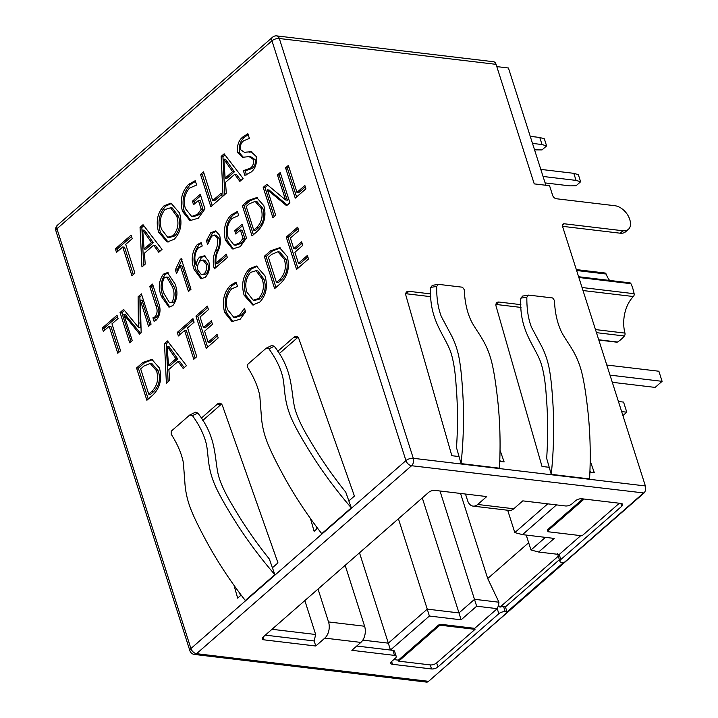 <?xml version="1.0" encoding="UTF-8"?>
<svg xmlns="http://www.w3.org/2000/svg" width="718" height="718" viewBox="0 0 718 718"><rect width="100%" height="100%" fill="white"/><g stroke="black" fill="none" stroke-linecap="round" stroke-linejoin="round"><path stroke-width="1.08" d="M545.86 185.262L508.434 67.995L496.802 66.603M645.374 485.951L413.29 458.299L279.32 38.512A5.439 3.491 -83.2 0 0 276.762 35.9L493.526 61.73A5.439 3.491 96.8 0 1 496.075 64.342L534.228 183.88L549.557 185.702L552.645 195.395A3.545 2.217 -131.2 0 0 556.315 198.742L614.931 205.725A14.198 8.885 48.8 0 1 629.614 219.134L629.874 219.941A14.198 8.885 48.8 0 1 628.394 229.338A14.198 8.885 48.8 0 1 622.919 230.765L564.312 223.783A3.545 2.217 -131.2 0 0 562.939 224.142A3.545 2.217 -131.2 0 0 562.571 226.493L645.374 485.951A5.439 3.491 96.8 0 1 644.064 492.988L411.576 465.731A5.439 3.491 -83.2 0 0 413.29 458.299A5.439 2.423 162.3 0 0 405.939 460.597A5.439 3.402 48.8 0 0 408.201 464.025A5.439 3.402 48.8 0 0 411.576 465.731L196.544 653.685A5.439 3.402 -131.2 0 1 190.916 648.542A5.439 2.423 162.3 0 0 189.875 650.661A5.439 2.423 162.3 0 0 189.884 650.696A5.439 2.423 162.3 0 0 189.893 650.741M55.905 230.909A5.439 2.423 -17.7 0 1 56.946 228.755A5.439 3.402 -131.2 0 1 57.117 225.623A5.439 3.402 -131.2 0 1 57.512 225.156A5.439 5.439 0 0 0 55.905 230.909L189.884 650.696A5.439 5.439 0 0 0 194.416 654.439L426.51 682.1A5.439 3.491 -83.2 0 0 428.206 681.66L644.064 492.988M428.206 681.66L643.122 493.329M285.593 199.963L266.764 184.302L263.201 187.416L272.867 217.698L275.667 215.256L267.446 189.839L286.581 205.707L289.901 202.808L280.235 172.517L277.435 174.968L285.593 199.963L287.397 200.178L285.854 195.897L284.05 195.682M242.352 205.635L252.018 235.926L257.69 230.972C264.386 224.294 266.441 215.885 263.847 205.734L256.721 197.585L248.24 200.493L242.352 205.635L244.156 205.851L253.373 234.741M240.386 230.029L243.016 238.295L239.444 243.133L234.005 245.017L228.162 237.586C226.044 230.379 227.328 223.998 232.013 218.452L238.69 215.571L237.398 211.505L231.205 214.906C224.931 221.306 223.011 229.769 225.443 240.288L232.435 248.922L240.279 246.651L246.489 237.972L242.119 224.267L234.741 230.711L235.809 234.032L240.386 230.029L242.181 230.245L244.82 238.511L243.016 238.295M227.355 257.484L226.296 254.154L216.064 263.102C215.535 258.525 216.324 254.235 218.434 250.241C220.453 245.412 220.866 240.458 219.654 235.378L215.678 230.9L210.76 232.776L206.416 240.79L207.601 244.497L211.568 236.321L214.386 235.028L217.204 237.9C218.075 242.119 217.581 246.238 215.705 250.259C213.246 255.698 212.645 261.388 213.91 267.311L214.386 268.819L227.355 257.484M205.312 277.22C209.198 273.091 210.329 267.76 208.714 261.226L204.415 255.823L199.721 257.071C197.594 259.001 196.463 261.828 196.319 265.561C193.851 258.893 194.542 252.987 198.392 247.845L202.234 246.014L201.175 242.693L197.279 244.56C191.832 251.847 190.773 260.149 194.111 269.465L201.04 278.817L205.312 277.22M175.371 269.851L176.547 273.549L180.245 265.759L188.457 291.481L190.997 289.264L181.214 258.606L180.227 259.467L175.371 269.851L177.175 270.067L177.696 271.7M161.433 296.489L168.865 307.089L172.85 305.599C177.472 299.137 178.172 291.858 174.932 283.772L167.42 272.607L163.417 274.159C158.696 280.81 158.032 288.25 161.433 296.489L163.237 296.705L169.753 307.053M155.267 316.71L152.952 317.796L154.074 321.305L156.371 319.995C160.231 315.256 161.02 309.691 158.732 303.301L152.602 284.086L149.802 286.536L155.968 305.841C157.673 309.763 157.439 313.389 155.267 316.71L157.071 316.925L154.756 318.011L152.952 317.796M145.207 264.116L144.435 253.203L153.625 245.17L158.768 252.26L162.017 249.415L143.035 224.698L140.046 227.31L141.949 266.961L145.207 264.116M158.615 232.228L167.204 242.029L174.25 239.238C180.748 232.435 182.507 223.684 179.527 212.968L170.929 203.113L164.045 205.824C157.466 212.591 155.653 221.395 158.615 232.228L160.419 232.444L168.111 242.074M198.428 200.466L201.237 209.279L197.423 214.44L191.625 216.45L185.388 208.525C183.135 200.834 184.499 194.031 189.507 188.107L196.624 185.038L195.242 180.703L188.637 184.338C181.699 191.679 179.653 200.708 182.498 211.406L189.947 220.614L198.321 218.191L204.944 208.929L200.277 194.309L192.415 201.184L193.546 204.729L198.428 200.466L200.232 200.681L203.041 209.494L201.237 209.279M200.528 174.438L210.841 206.748L222.23 196.795L221.099 193.25L212.69 200.591L203.508 171.835L200.528 174.438L202.332 174.653L212.196 205.563M226.296 193.232L225.533 182.318L234.714 174.286L239.857 181.385L243.115 178.54L224.124 153.814L221.144 156.425L223.047 196.077L226.296 193.232M247.279 152.001L244.434 152.324L240.458 149.577C239.947 145.781 240.988 142.864 243.608 140.818L249.388 138.412L247.872 133.683L242.711 137.066C238.555 140.459 236.85 145.637 237.613 152.611L242.442 157.296L249.101 156.623L253.319 159.423C254.019 163.327 252.978 166.289 250.205 168.308L243.366 170.633L244.874 175.363L251.004 172.141C255.366 168.847 257.089 163.623 256.182 156.461L251.049 151.713L244.434 152.324M109.163 326.304L117.77 353.265L120.57 350.824L111.963 323.863L118.066 318.523L116.998 315.202L102.252 328.09L103.32 331.42L109.163 326.304L110.967 326.519L119.125 352.08M138.368 322.867L138.592 327.516L123.613 309.422L120.05 312.536L129.716 342.818L132.265 340.601L123.81 314.448L139.633 334.157L141.159 332.82L140.297 300.034L148.536 326.376L151.076 324.15L141.41 293.868L138.107 296.758L138.368 322.867L140.172 323.082L140.387 327.731L138.592 327.516M302.772 245.368L301.632 241.822L293.77 248.688L290.377 238.053L298.787 230.702L297.656 227.157L286.258 237.119L296.57 269.421L308.507 258.992L307.376 255.446L298.428 263.273L294.901 252.242L302.772 245.368M184.607 330.504L193.779 359.269L196.768 356.658L187.586 327.902L194.093 322.211L192.963 318.666L177.238 332.416L178.369 335.961L184.607 330.504L186.411 330.72L195.143 358.085M169.645 380.369L168.874 369.447L178.064 361.423L183.207 368.514L186.465 365.668L167.474 340.951L164.485 343.554L166.388 383.215L169.645 380.369M136.555 367.975L146.867 400.276L152.907 394.999C160.06 387.873 162.25 378.907 159.477 368.074L151.875 359.386L142.828 362.491L136.555 367.975L138.359 368.19L148.222 399.091M285.576 167.85L295.242 198.141L305.922 188.807L304.863 185.486L296.974 192.37L288.376 165.409L285.576 167.85L287.379 168.066L296.597 196.956M212.456 324.303L211.325 320.758L203.454 327.632L200.062 316.997L208.471 309.646L207.34 306.101L195.951 316.055L206.263 348.365L218.191 337.936L217.06 334.391L208.112 342.208L204.594 331.178L212.456 324.303M231.618 288.914L237.478 286.428L236.096 282.093L230.46 285.387C223.819 292.307 221.871 301.318 224.626 312.438L231.959 321.556L240.135 319.259L245.592 311.845L244.461 308.3L239.417 315.355L233.727 317.239L227.525 309.557C225.156 301.802 226.52 294.918 231.618 288.914M244.075 295.134L252.664 304.944L259.71 302.143C266.207 295.349 267.967 286.599 264.987 275.883L256.398 266.028L249.514 268.738C242.926 275.506 241.113 284.301 244.075 295.134L245.879 295.349L253.571 304.988M264.296 256.317L274.608 288.627L280.648 283.341C287.792 276.224 289.982 267.249 287.218 256.416L279.616 247.728L270.569 250.833L264.296 256.317L266.1 256.532L275.963 287.442M122.742 246.974L131.915 275.73L134.903 273.127L125.722 244.362L132.229 238.672L131.098 235.127L115.365 248.877L116.504 252.422L122.742 246.974L124.537 247.189L133.27 274.545M272.409 567.759L269.322 558.999C255.761 542.117 243.635 524.508 232.946 506.172C225.784 494.451 220.973 484.309 218.514 475.729C214.143 458.156 217.285 437.881 197.818 413.074L192.46 415.632L189.767 414.995L171.27 431.159L171.189 434.228C177.534 444.128 181.6 453.641 183.377 462.76L184.858 482.281C185.423 492.225 187.775 502.088 191.903 511.862C195.493 520.523 201.417 532.316 209.692 547.233C220.193 565.757 232.067 583.51 245.305 600.49L274.85 574.66L272.409 567.759L277.974 562.894L222.517 405.823A5.915 3.796 -83.2 0 0 219.798 403.175A5.915 3.796 -83.2 0 0 217.491 404.001L201.327 418.136M234.005 585.35L237.667 598.13L241.149 595.078M348.858 500.931L345.771 492.18C332.21 475.298 320.075 457.689 309.386 439.353C302.233 427.632 297.423 417.481 294.963 408.91C290.584 391.328 293.734 371.053 274.267 346.255L268.909 348.813L266.216 348.176L247.719 364.34L247.638 367.41C253.984 377.309 258.049 386.814 259.817 395.941L261.307 415.462C261.873 425.406 264.224 435.27 268.352 445.043C271.934 453.704 277.866 465.497 286.141 480.414C296.642 498.938 308.507 516.691 321.754 533.671L351.299 507.841L348.858 500.931L354.423 496.075L298.957 339.004A5.915 3.796 -83.2 0 0 296.247 336.356A5.915 3.796 -83.2 0 0 293.94 337.182L277.767 351.317M310.454 518.531L314.116 531.302L317.598 528.26M430.719 293.913L408.919 291.311A5.915 3.698 48.8 0 0 406.63 291.903A5.915 3.698 48.8 0 0 405.957 295.636L451.837 455.706L459.053 456.558L461.073 463.604L499.414 468.172C500.572 447.027 500.186 426.061 498.238 405.284C496.515 388.492 494.639 375.46 492.62 366.171C490.475 355.724 486.777 346.255 481.527 337.783C479.75 334.507 473.503 325.819 471.071 320.686C466.996 311.953 464.734 301.623 464.286 289.695L462.491 287.218L438.492 284.355L432.092 285.369M499.728 461.405L504.135 461.934L500.024 450.24M520.882 304.656L499.082 302.054A5.915 3.698 48.8 0 0 496.802 302.655A5.915 3.698 48.8 0 0 496.129 306.38L542.009 466.449L549.225 467.31L551.245 474.347L589.577 478.915C590.743 457.77 590.349 436.813 588.41 416.027C586.687 399.235 584.811 386.203 582.783 376.914C580.638 366.467 576.949 356.999 571.699 348.526C569.921 345.259 563.675 336.562 561.243 331.429C557.168 322.696 554.906 312.366 554.449 300.438L552.654 297.961L528.663 295.098L522.264 296.112M589.9 472.157L594.307 472.677L590.196 460.983M556.522 504.889L522.498 534.632L554.233 538.419L538.662 552.025L559.223 554.475L560.83 559.519A4.73 2.1 162.3 0 0 559.932 561.386A4.73 2.1 162.3 0 0 561.664 562.382L563.468 562.598L507.034 611.924L505.23 611.709A4.73 2.1 162.3 0 0 498.839 613.71L437.926 666.95A4.73 2.1 -17.7 0 1 431.545 668.952L392.504 664.294A4.73 2.1 -17.7 0 1 390.771 663.306A4.73 2.1 -17.7 0 1 391.678 661.44L395.322 658.244A4.73 2.1 162.3 0 0 396.219 656.378A4.73 2.1 162.3 0 0 394.496 655.39L351.847 650.311L360.876 642.413L324.814 638.114L315.776 646.012L314.17 640.959L315.66 634.497L304.836 600.58M465.488 494.038L467.535 500.446A11.829 7.584 -83.2 0 0 473.081 506.118A11.829 7.584 -83.2 0 0 477.703 504.467L486.741 496.569L434.982 490.403A4.73 2.1 -17.7 0 0 428.601 492.404L263.192 636.983A4.73 2.1 -17.7 0 0 262.294 638.849A4.73 2.1 -17.7 0 0 264.018 639.846L315.776 646.012M477.703 504.467L513.774 508.766L522.812 500.868L565.461 505.957A4.73 2.1 162.3 0 0 571.842 503.955L575.495 500.769A4.73 2.1 -17.7 0 1 581.876 498.768L620.917 503.417A4.73 2.1 -17.7 0 1 622.65 504.413A4.73 2.1 -17.7 0 1 621.743 506.28L620.828 503.408M560.83 559.519L621.743 506.28M345.17 565.326L364.609 626.24A11.829 7.584 96.8 0 1 360.876 642.413M324.814 638.114A11.829 7.584 -83.2 0 0 328.539 621.941L318.038 589.038M265.301 635.134L314.17 640.959M271.996 629.291L315.66 634.497M559.932 561.386L558.317 556.342A4.73 2.1 -17.7 0 1 558.29 556.19L499.97 607.159A4.73 2.1 -17.7 0 1 503.614 606.656L505.418 606.872L559.394 559.699M393.787 659.591L398.373 660.138L438.159 625.36A2.369 1.05 -17.7 0 1 441.355 624.364L474.715 628.34L497.233 608.658L476.671 606.207L439.99 491.004M356.729 646.029L390.448 650.05L429.364 616.035L461.109 619.813L476.671 606.207M362.823 640.115L388.33 643.157L390.448 650.05L392.881 650.337A4.73 2.1 -17.7 0 1 394.613 651.334L396.219 656.378M559.223 554.475L580.763 535.646M584.165 499.037L548.283 530.396A2.369 1.05 162.3 0 0 547.834 531.329L547.511 530.324A2.369 1.05 -17.7 0 1 547.969 529.381L582.863 498.884M558.29 556.19L557.617 553.686M461.109 619.813L458.99 612.921L474.562 599.315L498.956 602.214L487.701 578.537L528.672 542.727M498.956 602.214L498.57 605.301L499.97 607.159M498.57 605.301L497.233 608.658L498.839 613.71M474.715 628.34L475.038 629.354L441.678 625.378A2.369 1.05 162.3 0 0 438.483 626.374L398.696 661.152L430.253 664.913A4.73 2.1 -17.7 0 0 436.643 662.911L475.038 629.354M547.834 531.329A2.369 1.05 162.3 0 0 548.705 531.823L582.065 535.799L619.329 503.228M398.373 660.138L398.696 661.152M429.364 616.035L427.255 609.133L388.33 643.157L359.503 552.806M513.774 508.766A11.829 7.584 96.8 0 1 509.152 510.417L473.081 506.118M522.498 534.632L514.815 532.594L547.717 503.839M538.662 552.025L530.988 549.988L545.429 537.369M530.988 549.988L526.231 535.081M487.701 578.537L460.552 493.454M398.418 518.782L427.255 609.133L458.99 612.921L422.292 497.924M514.815 532.594L507.689 510.247M507.034 611.924L505.418 606.872M438.492 284.355L436.688 286.41L430.674 287.415L432.478 285.36M461.073 463.604C463.307 442.234 463.999 421.026 463.146 399.98C462.302 383.152 461.135 370.192 459.637 361.118C458.012 350.833 454.862 341.499 450.186 333.143L441.31 316.503C438.07 308.103 436.526 298.078 436.688 286.41M528.663 295.098L526.85 297.153L520.837 298.158L522.65 296.103M551.245 474.347C553.47 452.977 554.161 431.769 553.309 410.732C552.474 393.895 551.307 380.935 549.808 371.861C548.175 361.576 545.025 352.251 540.349 343.886L531.482 327.246C528.233 318.846 526.698 308.821 526.85 297.153M430.674 287.415C428.897 319.061 443.634 333.565 450.446 351.192C453.3 359.592 455.167 370.73 456.056 384.606C457.788 405.365 457.94 426.375 456.495 447.637L459.053 456.558M520.837 298.158C519.069 329.804 533.806 344.308 540.618 361.935C543.463 370.335 545.339 381.473 546.227 395.349C547.96 416.117 548.103 437.127 546.667 458.38L549.225 467.31M430.854 296.687L406.137 293.743A5.915 3.698 48.8 0 0 405.76 293.716M500.338 461.486L499.782 459.897M521.017 307.43L496.3 304.486A5.915 3.698 48.8 0 0 495.932 304.459M590.51 472.229L589.954 470.64M192.46 415.632C199.407 425.244 204.002 434.569 206.237 443.607C207.529 448.947 208.076 459.107 208.723 462.625C209.907 472.085 212.878 481.491 217.635 490.852C221.772 499.225 228.315 510.48 237.272 524.598C248.5 541.973 261.029 558.658 274.85 574.66M197.818 413.074L195.449 412.222L189.767 414.995M274.267 346.255L271.898 345.403L266.216 348.176M268.909 348.813C275.856 358.426 280.451 367.751 282.686 376.788C283.969 382.12 284.525 392.288 285.172 395.806C286.356 405.266 289.327 414.672 294.084 424.033C298.221 432.407 304.764 443.652 313.721 457.779C324.949 475.145 337.478 491.839 351.299 507.841M239.74 593.203L240.449 595.689M221.521 404.108A5.915 3.796 -83.2 0 0 221.099 404.431L202.79 420.434M297.97 337.289A5.915 3.796 -83.2 0 0 297.548 337.613L279.239 353.615M316.189 526.384L316.898 528.87M131.547 236.527L117.169 249.092L115.365 248.877M117.169 249.092L117.86 251.237M280.487 247.916L272.373 251.049L266.1 256.532M277.911 251.785L279.715 252L286.069 259.333C288.448 267.356 286.895 274.222 281.42 279.93L278.261 282.686L276.457 282.47L268.406 257.259L271.691 254.387L277.911 251.785L284.265 259.117C286.644 267.141 285.091 274.007 279.616 279.715L276.457 282.47M272.373 251.049L270.569 250.833M286.069 259.333L284.265 259.117M281.42 279.93L279.616 279.715M257.295 266.207L251.309 268.954C244.73 275.721 242.917 284.516 245.879 295.349M256.03 270.704L257.834 270.919L263.955 279.176C266.405 286.437 265.22 292.98 260.392 298.805L254.953 300.366L253.149 300.151L246.947 292.181C244.641 284.929 245.816 278.342 250.474 272.427L256.03 270.704L262.16 278.961C264.601 286.222 263.416 292.764 258.588 298.589L253.149 300.151M251.309 268.954L249.514 268.738M263.955 279.176L262.16 278.961M260.392 298.805L258.588 298.589M236.348 282.874L232.264 285.602L230.46 285.387M232.264 285.602C225.623 292.522 223.675 301.533 226.421 312.644L224.626 312.438M226.421 312.644L232.901 321.601M245.197 310.616L241.212 315.57L239.417 315.355M241.212 315.57L235.531 317.455L233.727 317.239M211.774 322.158L205.258 327.848L203.454 327.632M207.789 307.501L197.755 316.27L195.951 316.055M197.755 316.27L207.619 347.18M217.509 335.791L209.916 342.423L208.112 342.208M305.303 186.886L298.778 192.586L296.974 192.37M288.815 166.809L287.379 168.066M152.746 359.565L144.632 362.707L138.359 368.19M150.17 363.443L151.974 363.658L158.328 370.991C160.706 379.014 159.154 385.88 153.679 391.579L150.52 394.344L148.716 394.128L140.665 368.908L143.95 366.045L150.17 363.443L156.524 370.775C158.902 378.799 157.35 385.665 151.875 391.364L148.716 394.128M144.632 362.707L142.828 362.491M158.328 370.991L156.524 370.775M153.679 391.579L151.875 391.364M184.212 367.634L179.868 361.639L178.064 361.423M168.299 342.019L166.289 343.769L164.485 343.554M166.289 343.769L168.111 381.707M167.141 346.273L168.945 346.489L177.732 358.964L170.301 365.462L168.497 365.247L167.141 346.273L175.928 358.749L168.497 365.247M177.732 358.964L175.928 358.749M170.085 348.392L168.281 348.176M193.411 320.066L179.042 332.631L177.238 332.416M179.042 332.631L179.724 334.776M302.081 243.222L295.574 248.904L293.77 248.688M298.096 228.557L288.062 237.335L286.258 237.119M288.062 237.335L297.925 268.236M307.825 256.847L300.223 263.488L298.428 263.273M124.474 310.454L121.854 312.752L120.05 312.536M121.854 312.752L131.08 341.633M125.542 317.087L127.346 317.302L125.614 314.663L123.81 314.448M127.346 317.302L140.575 333.331M142.083 306.155L143.887 306.371L142.101 300.25L140.297 300.034M143.887 306.371L149.891 325.191M141.859 295.269L139.911 296.974L138.107 296.758M139.911 296.974L140.172 323.082M117.447 316.602L104.056 328.305L102.252 328.09M104.056 328.305L104.675 330.226M248.168 134.598L244.515 137.282L242.711 137.066M244.515 137.282C240.359 140.674 238.654 145.853 239.417 152.826L237.613 152.611M239.417 152.826L243.411 157.332M249.101 156.623L250.905 156.838L255.114 159.638L253.319 159.423M255.114 159.638C255.823 163.542 254.782 166.504 252.009 168.524L250.205 168.308M252.009 168.524L245.17 170.848L243.366 170.633M245.17 170.848L246.462 174.896M251.883 151.884L249.083 152.216M240.871 180.505L236.518 174.501L234.714 174.286M224.949 154.891L222.948 156.641L221.144 156.425M222.948 156.641L224.761 194.578M223.792 159.145L225.596 159.36L234.391 171.835L226.951 178.333L225.147 178.118L223.792 159.145L232.587 171.62L225.147 178.118M234.391 171.835L232.587 171.62M226.735 161.263L224.931 161.047M221.548 194.65L214.494 200.807L212.69 200.591M203.957 173.235L202.332 174.653M203.041 209.494L199.227 214.655L197.423 214.44M199.227 214.655L193.429 216.665L191.625 216.45M195.467 181.394L190.441 184.553L188.637 184.338M190.441 184.553C183.503 191.894 181.457 200.923 184.302 211.622L182.498 211.406M184.302 211.622L190.889 220.65M200.726 195.709L194.219 201.399L192.415 201.184M194.219 201.399L194.901 203.544M171.835 203.293L165.849 206.039C159.27 212.806 157.457 221.611 160.419 232.444M170.57 207.798L172.374 208.014L178.495 216.271C180.945 223.522 179.76 230.065 174.932 235.899L169.493 237.452L167.689 237.236L161.487 229.266C159.181 222.015 160.356 215.427 165.014 209.512L170.57 207.798L176.691 216.055C179.141 223.307 177.956 229.85 173.128 235.684L167.689 237.236M165.849 206.039L164.045 205.824M178.495 216.271L176.691 216.055M174.932 235.899L173.128 235.684M159.773 251.381L155.429 245.385L153.625 245.17M143.851 225.766L141.85 227.525L140.046 227.31M141.85 227.525L143.672 265.454M142.702 230.029L144.506 230.245L153.293 242.711L145.862 249.209L144.058 249.002L142.702 230.029L151.489 242.496L144.058 249.002M153.293 242.711L151.489 242.496M145.646 232.147L143.842 231.932M154.756 318.011L155.582 320.614M153.042 285.486L151.606 286.751L149.802 286.536M151.606 286.751L157.772 306.056L155.968 305.841M157.772 306.056C159.477 309.979 159.243 313.604 157.071 316.925M168.326 272.867L165.221 274.375C160.5 281.025 159.836 288.465 163.237 296.705M166.72 277.049L168.524 277.265L174.052 286.76C176.502 292.073 176.431 297.243 173.837 302.269L169.547 302.781L164.171 293.859C161.604 288.313 161.658 282.901 164.332 277.615L166.72 277.049L172.248 286.545C174.698 291.858 174.627 297.028 172.033 302.054L169.547 302.781M165.221 274.375L163.417 274.159M174.052 286.76L172.248 286.545M173.837 302.269L172.033 302.054M189.812 290.296L182.049 265.974L180.245 265.759M181.537 259.629L180.227 259.467M182.022 259.683L177.175 270.067M201.354 243.258L199.083 244.775C193.636 252.063 192.577 260.365 195.915 269.681L201.938 278.79M205.249 256.048L201.516 257.286L198.374 263.677M202.961 260.015L204.765 260.23L207.852 264.296C208.974 267.931 208.364 271.207 206.039 274.123L201.372 274.635L197.953 270.3C197.064 266.71 197.773 263.614 200.08 261.011L202.961 260.015L206.048 264.08C207.17 267.715 206.56 270.991 204.235 273.917L201.372 274.635M201.516 257.286L199.721 257.071M197.656 265.723L196.319 265.561M199.083 244.775L197.279 244.56M195.915 269.681L194.111 269.465M207.852 264.296L206.048 264.08M206.039 274.123L204.235 273.917M226.744 255.554L217.859 263.318L216.064 263.102M216.513 231.151L212.564 232.991L210.76 232.776M212.564 232.991L208.22 241.006L206.416 240.79M208.22 241.006L208.408 241.58M214.386 235.028L216.19 235.244L219.008 238.116L217.204 237.9M219.008 238.116C219.879 242.325 219.385 246.445 217.509 250.474C215.041 255.913 214.449 261.603 215.714 267.527L213.91 267.311M244.82 238.511L241.248 243.348L239.444 243.133M241.248 243.348L235.809 245.233L234.005 245.017M237.622 212.205L233.009 215.122L231.205 214.906M233.009 215.122C226.735 221.521 224.815 229.984 227.247 240.503L225.443 240.288M227.247 240.503L233.377 248.949M242.567 225.667L236.545 230.927L234.741 230.711M236.545 230.927L237.164 232.847M257.582 197.773L250.035 200.708L244.156 205.851M255.123 201.39L256.927 201.596L262.878 208.48C265.104 216.001 263.65 222.436 258.516 227.786L255.554 230.37L253.75 230.155L246.211 206.515L249.281 203.831L255.123 201.39L261.074 208.265C263.309 215.786 261.855 222.221 256.712 227.57L253.75 230.155M250.035 200.708L248.24 200.493M262.878 208.48L261.074 208.265M258.516 227.786L256.712 227.57M267.814 185.172L265.005 187.622L263.201 187.416M265.005 187.622L274.222 216.513M268.855 191.132L270.659 191.347L269.25 190.055L267.446 189.839M270.659 191.347L287.335 205.052M280.684 173.918L279.239 175.183L277.435 174.968M279.239 175.183L285.854 195.897M562.526 226.332L620.137 233.197A14.198 8.885 48.8 0 0 625.62 231.77L628.394 229.338M545.115 182.919L569.796 185.863L576.042 185.782L580.629 181.771L576.051 180.397L543.05 176.466M540.798 169.394L573.799 173.325L576.051 180.397M573.799 173.325L578.367 174.698L580.629 181.771M598.812 340.045L616.78 342.181A2.369 1.517 -83.2 0 0 617.48 342.019A37.273 23.891 -83.2 0 0 624.391 335.988A2.369 1.517 -83.2 0 0 624.956 333.098A28.63 18.354 -83.2 0 1 633.384 296.534A2.369 1.517 -83.2 0 0 634.129 293.716A37.273 23.891 -83.2 0 0 630.925 283.691A2.369 1.517 -83.2 0 0 629.937 282.856L578.609 276.735M576.617 270.506L606.109 274.025A28.63 18.354 -83.2 0 0 609.609 280.433M606.109 274.025A2.369 1.517 -83.2 0 0 605.041 273.011L576.33 269.591M532.505 143.403L542.027 144.542L539.774 137.47L544.352 138.843L546.604 145.916L542.027 144.542M530.243 136.339L539.774 137.47M534.56 149.865L542.018 149.918L546.604 145.916M622.919 415.569L626.787 412.186L623.565 402.098L618.422 401.479M621.644 411.576L626.787 412.186M610.004 375.128L662.095 381.33L658.873 371.233L606.782 365.031M612.301 382.299L655.139 387.406L662.095 381.33M276.762 35.9A5.439 5.439 0 0 0 272.535 37.21A5.439 3.402 48.8 0 0 271.969 40.809A5.439 2.423 -17.7 0 1 275.443 38.978A5.439 2.423 -17.7 0 1 279.32 38.512L496.075 64.342M194.416 654.439A5.439 3.491 -83.2 0 0 196.544 653.685L428.099 681.274M56.946 228.755L271.969 40.809L405.939 460.597L190.916 648.542L56.946 228.755M364.609 626.24L328.539 621.941M264.018 639.846L263.129 637.045M505.23 611.709L503.614 606.656M437.926 666.95L436.643 662.911M438.483 626.374L438.159 625.36M441.678 625.378L441.355 624.364M392.504 664.294L391.606 661.493M431.545 668.952L430.253 664.913M392.881 650.337L394.496 655.39M548.283 530.396L547.969 529.381M408.919 291.311L406.137 293.743M499.082 302.054L496.3 304.486M217.491 404.001L221.099 404.431M293.94 337.182L297.548 337.613M217.509 250.474L215.705 250.259M620.137 233.197L622.919 230.765M562.4 225.452L564.312 223.783M598.731 339.785L617.48 342.019M596.452 332.658L624.391 335.988M595.473 329.58L624.956 333.098M583.016 290.539L633.384 296.534M582.047 287.514L634.129 293.716M578.843 277.48L630.925 283.691M57.512 225.156L272.535 37.21"/></g></svg>
